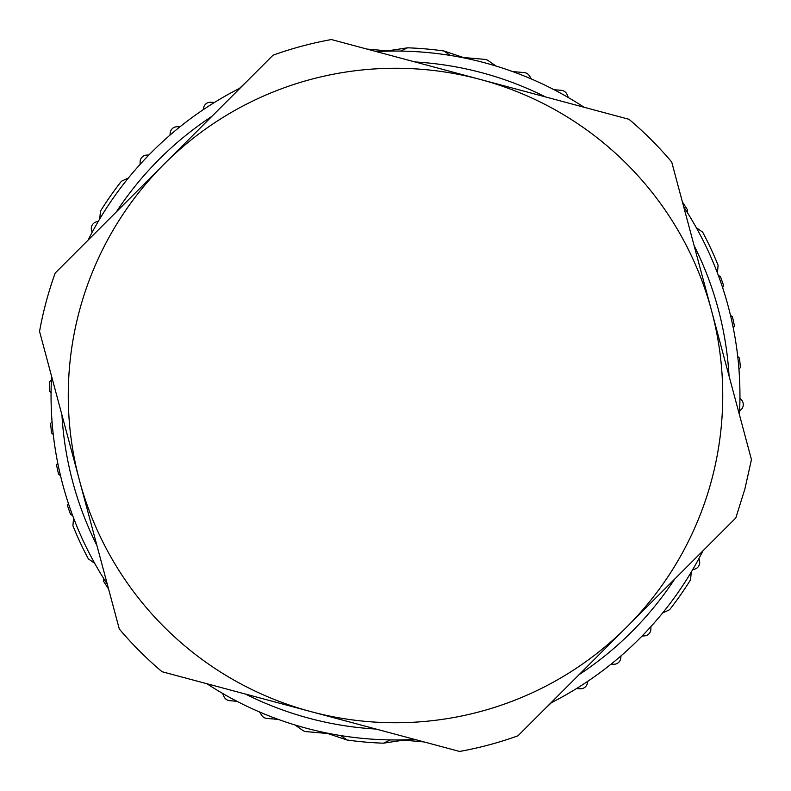 <?xml version="1.0" encoding="UTF-8"?>
<svg xmlns="http://www.w3.org/2000/svg" width="791" height="791" viewBox="0 0 791 791"><rect width="100%" height="100%" fill="white"/><g stroke="black" fill="none" stroke-linecap="round" stroke-linejoin="round"><path stroke-width="1.19" d="M206.916 683.74A344.451 344.451 0 0 0 414.702 739.417M550.833 702.942A344.451 344.451 0 0 0 702.942 550.833M739.417 414.702A344.451 344.451 0 0 0 683.74 206.916M584.084 107.26A344.451 344.451 0 0 0 376.298 51.583M240.167 88.058A344.451 344.451 0 0 0 88.058 240.167M51.583 376.298A344.451 344.451 0 0 0 107.26 584.084M671.707 162.007L751.45 459.601L744.855 489.105L735.808 517.957L517.957 735.808A361.675 361.675 0 0 1 459.601 751.45L162.007 671.707A361.675 361.675 0 0 1 119.293 628.993L39.55 331.399A361.675 361.675 0 0 1 55.192 273.043L273.043 55.192A361.675 361.675 0 0 1 331.399 39.55L628.993 119.293A361.675 361.675 0 0 1 671.707 162.007M480.196 79.416A327.227 327.227 0 0 1 626.887 626.887A327.227 327.227 0 0 1 79.416 310.804A327.227 327.227 0 0 1 480.196 79.416M340.674 735.561L347.022 740L340.674 735.561M424.105 741.938L404.369 740.208A6.892 6.892 0 0 0 402.738 740.267L383.417 743.184L390.438 739.911L383.417 743.184A347.902 347.902 0 0 1 347.022 740L328.502 733.771A6.892 6.892 0 0 0 326.901 733.435L306.147 731.616A6.892 6.892 0 0 1 302.815 730.409L294.944 724.952M662.591 613.005L669.611 609.732A347.902 347.902 0 0 0 690.563 579.803L691.245 572.091M717.417 272.944L718.09 265.232A347.902 347.902 0 0 0 702.645 232.119L696.307 227.679M366.895 49.062L386.631 50.792A6.892 6.892 0 0 0 388.262 50.733L407.583 47.816L400.562 51.089L407.583 47.816A347.902 347.902 0 0 1 443.978 51L450.326 55.439L443.978 51L462.498 57.229A6.892 6.892 0 0 0 464.099 57.565L484.853 59.384A6.892 6.892 0 0 1 488.185 60.591L496.056 66.049M128.409 177.995L121.389 181.268A347.902 347.902 0 0 0 100.437 211.197L99.755 218.909M73.583 518.056L72.91 525.768A347.902 347.902 0 0 0 88.355 558.881L94.693 563.321M544.712 709.062L551.505 702.606M576.461 688.585L580.317 688.763A6.892 6.892 0 0 0 587.327 683.503L587.881 681.229M621.034 655.848L620.767 658.171A6.892 6.892 0 0 1 613.48 664.252L611.146 664.104M650.874 626.65L650.894 628.993A6.892 6.892 0 0 1 644.388 635.905L642.055 636.033M722.628 287.627L723.587 285.492L720.443 276.534L718.366 275.466M698.928 558.545L699.501 560.809A6.892 6.892 0 0 1 694.854 569.085L692.619 569.767M739.941 398.229L741.503 399.969A6.892 6.892 0 0 1 741.256 409.451L739.595 411.102M738.962 369.357L740.406 367.518L739.506 358.076L737.746 356.533M733.277 327.998L734.483 325.991L732.446 316.726L730.518 315.411M682.425 201.982L687.557 209.902L687.132 212.206M554.026 89.69L561.333 90.332A6.892 6.892 0 0 1 567.068 94.495L568.373 97.57M512.647 71.576L524.156 72.584A6.892 6.892 0 0 1 529.357 75.728L531.463 79.011M246.288 81.938L239.495 88.394M214.539 102.415L210.683 102.237A6.892 6.892 0 0 0 203.673 107.497L203.119 109.771M169.966 135.152L170.233 132.829A6.892 6.892 0 0 1 177.52 126.748L179.854 126.896M140.126 164.35L140.106 162.007A6.892 6.892 0 0 1 146.612 155.095L148.945 154.967M92.072 232.455L91.499 230.191A6.892 6.892 0 0 1 96.146 221.915L98.381 221.233M51.405 379.898L49.744 381.549L49.497 391.031L51.059 392.771M52.038 421.643L50.594 423.482L51.494 432.924L53.254 434.467M57.723 463.002L56.517 465.009L58.554 474.274L60.482 475.589M68.372 503.373L67.413 505.508L70.557 514.466L72.634 515.534M103.868 578.794L103.443 581.098L108.575 589.018M236.974 701.31L229.667 700.668A6.892 6.892 0 0 1 223.932 696.505L222.627 693.43M278.353 719.424L266.844 718.416A6.892 6.892 0 0 1 261.643 715.272L259.537 711.989M245.606 694.112A334.118 334.118 0 0 0 376.002 729.055M579.16 674.614A334.118 334.118 0 0 0 674.614 579.16M729.055 376.002A334.118 334.118 0 0 0 694.112 245.606M545.394 96.888A334.118 334.118 0 0 0 414.998 61.945M211.84 116.386A334.118 334.118 0 0 0 116.386 211.84M61.945 414.998A334.118 334.118 0 0 0 96.888 545.394"/></g></svg>
